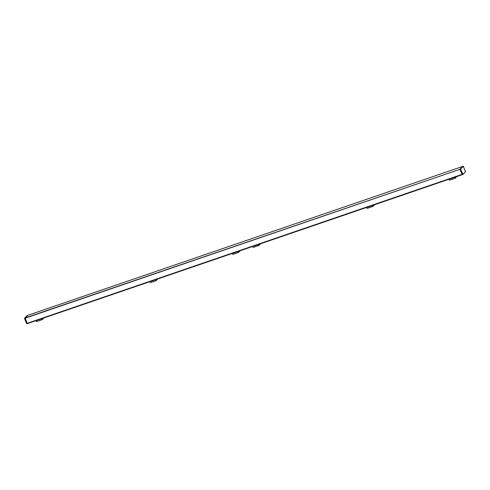 <?xml version="1.0" encoding="UTF-8"?>
<svg xmlns="http://www.w3.org/2000/svg" width="490" height="490" viewBox="0 0 490 490"><rect width="100%" height="100%" fill="white"/><g stroke="black" fill="none" stroke-linecap="round" stroke-linejoin="round"><path stroke-width="0.73" d="M253.085 247.377L252.718 246.452L253.177 247.419L258.861 245.478L260.509 243.842L258.916 245.429M367.047 208.348L366.679 207.429L367.145 208.397M372.829 206.455L367.151 208.397L372.829 206.455L374.476 204.82L372.878 206.406M455.167 178.231L456.784 176.578L455.118 178.274L449.434 180.222L448.963 179.254L449.336 180.167M238.526 252.411L240.143 250.757L238.477 252.46L232.799 254.402L232.327 253.434L232.695 254.359M150.504 282.583L150.038 281.609M156.188 280.635L150.51 282.583L156.194 280.635L157.835 279L156.237 280.586M36.444 321.556L36.07 320.638L36.542 321.605L42.226 319.658L43.867 318.022L42.275 319.615M463.332 166.312L460.563 168.86L463.387 166.361L465.469 171.794L462.946 174.318L460.582 169.099L462.928 174.44L462.248 174.703L462.848 174.477M462.578 166.429L459.932 169.068L460.563 168.86L459.957 169.307L462.248 174.703L27.514 323.565L462.229 174.703M462.768 174.128L27.275 323.284L27.507 323.572L26.656 323.486L24.524 318.402L25.192 317.93L459.957 169.307L25.217 318.169L27.844 315.291L27.14 315.591M27.832 315.297L463.185 166.239L27.213 315.523M27.201 315.529L24.524 318.402L26.57 323.498L27.275 323.284L25.217 318.169L24.58 318.151L27.201 315.529M260.496 243.787L258.91 245.374L258.542 244.455M258.444 244.492L258.818 245.423L253.14 247.364L252.767 246.433M372.406 205.469L372.78 206.394L367.102 208.342L366.728 207.411M374.458 204.765L372.878 206.351L372.504 205.433M454.696 177.288L455.069 178.219L449.391 180.167L449.018 179.236M456.747 176.59L455.161 178.176L454.793 177.257M238.054 251.474L238.428 252.399L232.75 254.347L232.376 253.416M240.106 250.77L238.52 252.356L238.152 251.437M155.765 279.649L156.138 280.58L150.461 282.522L150.087 281.597M157.817 278.945L156.237 280.531L155.869 279.618M41.803 318.671L42.177 319.603L36.499 321.55L36.125 320.619M43.855 317.973L42.269 319.56L41.901 318.641M463.191 166.232L465.427 171.451M465.469 171.794L462.952 174.403M462.946 174.318L465.445 171.923L465.439 171.457M24.524 318.402L26.828 323.749M258.867 245.478L253.183 247.419M455.118 178.274L449.434 180.222M238.477 252.46L232.793 254.402M150.406 282.534L150.038 281.615M42.226 319.658L36.542 321.605M26.57 323.498L27.507 323.572"/></g></svg>

